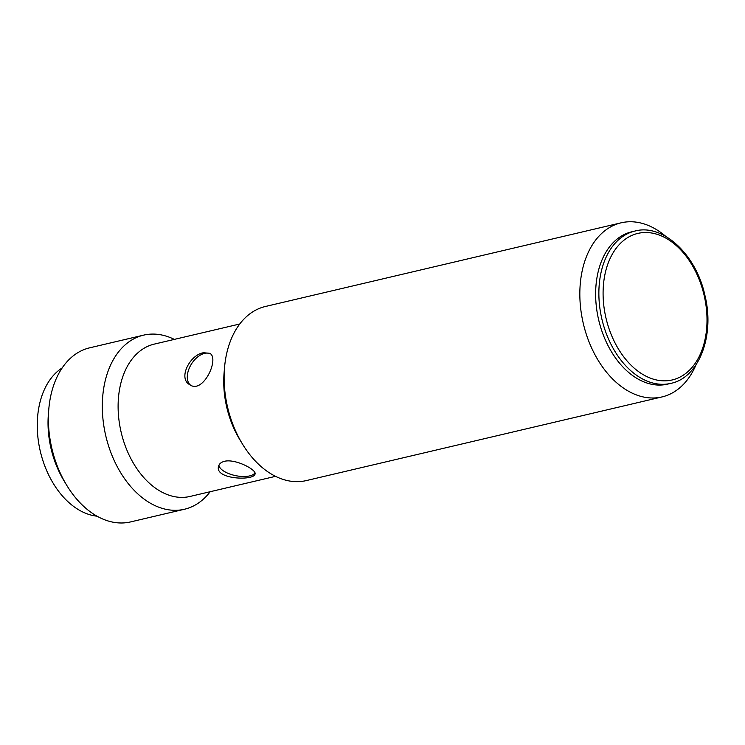 <?xml version="1.0" encoding="UTF-8"?>
<svg xmlns="http://www.w3.org/2000/svg" width="745" height="745" viewBox="0 0 745 745"><rect width="100%" height="100%" fill="white"/><g stroke="black" fill="none" stroke-linecap="round" stroke-linejoin="round"><path stroke-width="1.12" d="M224.562 461.276C221.107 462.179 219.105 463.893 218.527 466.417C214.625 479.678 254.771 480.925 255.032 473.904C256.736 469.955 235.727 458.603 224.562 461.276M254.976 472.907A18.625 7.869 11.6 0 1 235.308 475.58A18.625 7.869 11.6 0 1 218.937 465.215M665.825 236.426A89.419 59.842 76.8 0 0 657.872 230.484A89.419 59.842 76.8 0 0 621.097 222.82L265.378 306.493A89.419 59.842 76.8 0 0 224.487 368.077L224.068 373.161A78.244 52.364 76.8 0 0 239.629 439.327L242.265 443.694A89.419 59.842 76.8 0 0 306.325 480.581L662.044 396.917A89.419 59.842 76.8 0 0 696.016 364.808M239.732 324.01L154.215 344.125A78.244 52.364 76.8 0 0 121.156 432.277A78.244 52.364 76.8 0 0 190.04 496.449L275.566 476.334M203.599 352.739C190.161 354.499 177.72 378.209 189.705 384.681C203.05 394.617 219.812 358.354 209.829 353.326L203.599 352.739M224.487 368.077A89.419 59.842 76.8 0 0 242.265 443.694M621.097 222.82A89.419 59.842 76.8 0 0 583.316 323.572A89.419 59.842 76.8 0 0 662.044 396.917M633.371 231.462A78.244 52.364 76.8 0 0 598.682 319.959A78.244 52.364 76.8 0 0 669.178 383.712M174.33 339.394A89.419 59.842 76.8 0 0 143.571 335.148L89.67 347.822A89.419 59.842 76.8 0 0 48.779 409.396L48.36 414.481A78.244 52.364 76.8 0 0 63.93 480.655L66.566 485.023A89.419 59.842 76.8 0 0 130.617 521.91L184.518 509.235A89.419 59.842 76.8 0 0 210.165 491.719M48.779 409.396A89.419 59.842 76.8 0 0 66.566 485.023M143.571 335.148A89.419 59.842 76.8 0 0 105.79 435.89A89.419 59.842 76.8 0 0 184.518 509.235M190.478 385.128A18.625 11.389 122.7 0 1 189.435 367.779A18.625 11.389 122.7 0 1 204.577 353.372A18.625 11.389 122.7 0 1 210.444 353.791M48.593 412.041A78.244 52.364 76.8 0 0 65.225 482.741M62.189 367.9A78.244 52.364 76.8 0 0 40.305 451.293A78.244 52.364 76.8 0 0 97.073 516.192M631.741 231.807A78.244 52.364 76.8 0 0 598.682 319.959A78.244 52.364 76.8 0 0 667.576 384.131L670.807 383.377A78.244 52.364 -103.2 0 1 638.633 376.672A78.244 52.364 -103.2 0 1 598.896 295.961A78.244 52.364 -103.2 0 1 634.973 231.043L631.741 231.807M641.333 373.515A75.264 50.371 -103.2 0 1 618.49 245.422A75.264 50.371 -103.2 0 1 705.319 301.166A75.264 50.371 -103.2 0 1 641.333 373.515M634.973 231.043C662.78 223.416 696.137 254.315 704.91 295.337C715.023 335.79 698.912 377.827 670.807 383.377"/></g></svg>
